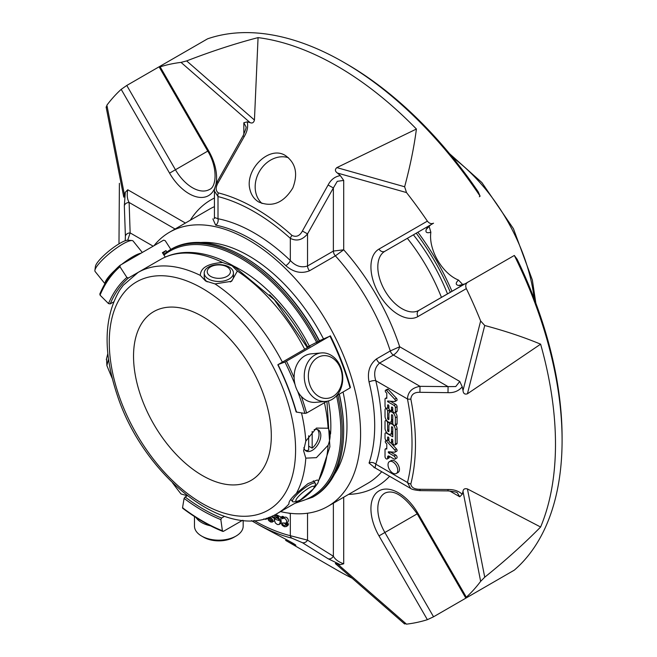 <?xml version="1.0" encoding="UTF-8"?>
<svg xmlns="http://www.w3.org/2000/svg" width="657" height="657" viewBox="0 0 657 657"><rect width="100%" height="100%" fill="white"/><g stroke="black" fill="none" stroke-linecap="round" stroke-linejoin="round"><path stroke-width="0.99" d="M202.43 316.46A97.425 56.247 60 0 1 266.069 402.306A97.425 56.247 60 0 1 251.138 480.374A97.425 56.247 60 0 1 153.713 424.126A97.425 56.247 60 0 1 153.713 311.632A97.425 56.247 60 0 1 202.43 316.46M266.463 518.184L265.904 519.342L263.753 518.94M270.076 516.936L272.45 519.473L272.786 520.574L272.236 522.101L270.643 522.003L268.606 520.475L267.686 518.258L268.803 518.628L270.594 520.935L271.489 520.976L271.735 520.377L269.033 517.33M272.827 515.786L273.345 517.659L272.195 517.273L271.932 516.18M279.028 520.541L278.256 518.127L277.09 517.125L275.989 517.223L275.34 518.307L274.199 517.79L274.987 516.172L276.909 515.934L278.346 516.845L280.128 520.467L280.054 523.013L279.044 524.508L277.385 524.549L275.316 522.931L274.068 518.833L279.028 520.541M281.812 517.634L282.157 518.751L284.194 518.11L285.82 519.219L286.739 521.182L286.222 523.128L282.444 522.947L282.97 524.795L284.202 525.518L285.195 525.485L285.713 524.442L286.879 524.894L286.165 526.561L284.391 526.725L282.28 525.419L281.434 523.785L280.67 517.322L281.812 517.634L283.537 516.64L283.881 517.757M391.49 432.051A4.566 2.636 60 0 1 390.545 434.137A4.566 2.636 60 0 1 387.022 432.914A4.566 2.636 60 0 1 385.027 428.315L385.027 421.49A1.831 1.059 60 0 1 385.404 420.652A1.831 1.059 60 0 1 386.817 421.145A1.831 1.059 60 0 1 387.614 422.985L387.614 430.434A0.912 0.526 -120 0 0 388.903 431.181L388.903 426.064A4.566 2.636 60 0 1 389.847 423.97A4.566 2.636 60 0 1 393.371 425.194A4.566 2.636 60 0 1 395.358 429.793L395.358 444.132A1.823 1.051 60 0 1 394.98 444.961A1.823 1.051 60 0 1 393.576 444.477A1.823 1.051 60 0 1 392.779 442.637L392.779 440.42A0.912 0.526 -120 0 0 391.482 439.673L391.482 441.89A1.823 1.051 60 0 1 391.104 442.728A1.823 1.051 60 0 1 389.7 442.235A1.823 1.051 60 0 1 388.903 440.404L388.903 438.186A0.912 0.526 -120 0 0 387.614 437.439L387.614 439.656A1.823 1.051 60 0 1 387.236 440.494A1.823 1.051 60 0 1 385.823 440.001A1.823 1.051 60 0 1 385.027 438.162L385.027 433.834A1.823 1.051 60 0 1 385.404 432.996A1.823 1.051 60 0 1 386.324 433.086L392.779 436.815L392.779 427.962A0.912 0.526 -120 0 0 391.49 427.222L391.49 432.051L392.779 431.304M391.49 420.061A4.566 2.636 60 0 1 390.545 422.147A4.566 2.636 60 0 1 387.022 420.923A4.566 2.636 60 0 1 385.027 416.324L385.027 409.607A1.823 1.051 60 0 1 385.404 408.769A1.823 1.051 60 0 1 386.817 409.262A1.823 1.051 60 0 1 387.614 411.093L387.614 418.452A0.912 0.526 -120 0 0 388.903 419.191L388.903 414.074A4.566 2.636 60 0 1 389.847 411.988A4.566 2.636 60 0 1 393.371 413.212A4.566 2.636 60 0 1 395.358 417.803L395.358 424.619A1.823 1.051 60 0 1 394.98 425.457A1.823 1.051 60 0 1 393.576 424.964A1.823 1.051 60 0 1 392.779 423.133L392.779 415.889A0.912 0.526 -120 0 0 391.49 415.15L391.49 420.061L392.779 419.314M392.878 473.155A6.874 3.967 60 0 1 388.394 467.102A6.874 3.967 60 0 1 389.445 461.6A6.874 3.967 60 0 1 396.319 465.567A6.874 3.967 60 0 1 396.319 473.5A6.874 3.967 60 0 1 392.878 473.155M386.784 443.968L385.61 442.703A1.462 0.846 60 0 1 385.289 441.488A1.462 0.846 60 0 1 385.593 440.855A1.462 0.846 60 0 1 386.464 441.019L394.783 449.996A1.552 0.895 60 0 1 395.038 452.147A1.552 0.895 60 0 1 394.701 452.221L388.599 451.753A0.731 0.419 -120 0 0 388.804 453.018L394.069 456.057A1.823 1.051 60 0 1 395.259 457.666A1.823 1.051 60 0 1 394.98 459.128A1.823 1.051 60 0 1 394.069 459.038L389.067 456.155A2.061 1.191 -120 0 0 388.041 456.048A2.061 1.191 -120 0 0 387.614 456.993L387.614 458.233A1.831 1.059 60 0 1 387.236 458.98A1.831 1.059 60 0 1 385.823 458.487A1.831 1.059 60 0 1 385.027 456.648L385.027 449.445A1.462 0.846 60 0 1 385.314 448.994A1.462 0.846 60 0 1 385.667 448.928L386.784 449.018L386.784 443.968M385.815 398.29L386.792 398.364L386.792 393.305L385.61 392.032A1.462 0.846 60 0 1 385.289 390.825A1.462 0.846 60 0 1 385.593 390.192A1.462 0.846 60 0 1 386.472 390.365L394.734 399.267A1.552 0.895 60 0 1 395.038 401.484A1.552 0.895 60 0 1 394.701 401.558L387.614 401.016L387.614 401.665L394.052 405.377A1.848 1.068 60 0 1 395.358 407.644L395.358 411.955A1.823 1.051 60 0 1 394.98 412.793A1.823 1.051 60 0 1 393.576 412.309A1.823 1.051 60 0 1 392.779 410.469L392.779 408.252A0.912 0.526 -120 0 0 391.482 407.504L391.482 409.722A1.823 1.051 60 0 1 391.104 410.559A1.823 1.051 60 0 1 389.7 410.067A1.823 1.051 60 0 1 388.903 408.227L388.903 406.01A0.912 0.526 -120 0 0 387.614 405.27L387.614 407.488A1.823 1.051 60 0 1 387.236 408.317A1.823 1.051 60 0 1 385.823 407.833A1.823 1.051 60 0 1 385.027 405.993L385.027 399.226A1.848 1.068 60 0 1 385.413 398.38A1.848 1.068 60 0 1 385.815 398.29L386.792 397.731M268.13 517.65L267.851 518.159M267.695 518.307L265.904 519.342M273.526 517.552L274.281 518.71M274.314 520.755L272.236 522.101M267.686 518.258L269.132 517.429M273.345 517.659L274.363 517.067M274.618 514.924L275.004 516.156M268.803 518.628L269.789 518.061M275.34 518.307L277.057 517.314M278.634 518.816L276.014 517.921M274.068 518.833L275.135 518.217M275.25 515.975L276.975 514.981L281.04 517.108M281.319 523.029L279.102 524.483M283.537 516.64L282.387 516.328L280.67 517.322M286.879 524.894L288.595 523.9L287.881 525.567L286.041 526.651M288.595 523.9L287.429 523.448L285.713 524.442L284.3 523.153M284.489 517.248L285.918 517.116L287.544 518.225L288.464 520.18L287.98 522.11L286.222 523.136M392.779 434.827L391.063 433.842M394.98 444.961L396.705 443.968A1.823 1.051 -120 0 0 397.083 443.13L397.083 428.791A4.566 2.636 -120 0 0 395.752 425.013M392.779 422.796A4.566 2.636 -120 0 0 391.572 422.977L389.847 423.97M389.338 424.447L389.338 422.336M390.545 434.137L392.27 433.144A4.566 2.636 -120 0 0 392.779 432.676M394.98 425.457L396.705 424.463A1.823 1.051 -120 0 0 397.083 423.625L397.083 416.809A4.566 2.636 -120 0 0 395.391 412.555M392.812 410.814A4.566 2.636 -120 0 0 391.572 410.995L389.847 411.988M389.33 412.465L389.33 410.099A1.823 1.051 -120 0 0 389.19 409.327M389.051 409.007A1.823 1.051 -120 0 0 388.032 407.857M390.545 422.147L392.262 421.153A4.566 2.636 -120 0 0 392.779 420.685M396.319 473.5L398.035 472.498A6.874 3.967 -120 0 0 399.086 466.996A6.874 3.967 -120 0 0 394.602 460.943A6.874 3.967 -120 0 0 391.17 460.606L389.445 461.6M385.667 448.928L386.784 448.288M387.236 458.98L388.96 457.978A1.831 1.059 -120 0 0 389.33 457.239L389.33 456.303M387.614 458.233L389.33 457.239M394.98 459.128L396.705 458.134A1.823 1.051 -120 0 0 396.984 456.672A1.823 1.051 -120 0 0 395.793 455.063L390.529 452.024A0.731 0.419 -120 0 1 390.357 451.893M396.426 451.228A1.552 0.895 -120 0 0 396.762 451.154A1.552 0.895 -120 0 0 396.508 449.002L390.767 442.81M394.783 449.996L396.508 449.002M388.96 440.855L388.18 440.026A1.462 0.846 -120 0 0 388.123 439.976M386.464 441.019L388.18 440.026M394.98 412.793L396.705 411.799A1.823 1.051 -120 0 0 397.083 410.962L397.083 406.65A1.848 1.068 -120 0 0 395.777 404.384L390.291 401.222M387.614 401.665L388.599 401.09M396.426 400.565A1.552 0.895 -120 0 0 396.762 400.491A1.552 0.895 -120 0 0 396.45 398.273L388.197 389.371A1.462 0.846 -120 0 0 387.318 389.199L385.593 390.192M394.734 399.267L396.45 398.273M386.472 390.365L388.197 389.371M309.546 270.758A4.87 2.809 60 0 1 307.542 265.986L333.37 251.073L343.701 249.808L335.374 255.844L309.546 270.758C301.399 274.002 293.482 272.294 285.795 265.65A4.87 1.79 133.8 0 0 290.32 260.509C295.658 266.184 301.399 268.007 307.542 265.986L307.542 233.876C302.409 240.076 296.668 241.562 290.32 238.327A4.87 1.946 -48 0 1 291.987 235.42C296.274 237.415 299.74 235.945 302.384 231.026L328.098 185.003C330.849 179.681 334.922 176.552 340.31 175.608L343.701 180.412L337.287 181.332L333.37 187.951L328.098 185.003M214.437 191.015L214.437 191.015C214.133 189.627 215.053 186.547 217.196 181.784L218.28 182.465C215.471 187.286 215.496 190.768 218.346 192.903A4.87 3.466 -75.8 0 0 218.001 196.574L218.001 218.748A163.158 94.197 -120 0 1 290.32 260.509L290.32 238.327A189.15 109.202 -120 0 0 218.001 196.574L214.437 191.023L214.428 217.467L218.001 218.748A4.87 3.548 101.1 0 1 215.636 225.137L212.884 218.888M153.171 246.194L130.143 232.898L127.713 240.199M336.844 564.338C334.774 563.295 334.963 563.148 337.411 563.895A247.18 142.709 60 0 0 340.31 564.675L328.098 558.737L302.384 542.674L291.987 538.206A4.87 3.466 -75.8 0 1 290.32 535.701L307.542 540.153L307.542 513.224M323.343 338.593A139.046 80.277 -120 0 0 248.658 255.778A139.046 80.277 -120 0 0 200.787 242.507M334.536 474.173A139.046 80.277 -120 0 0 343.044 391.991M280.539 511.606A158.288 91.389 -120 0 0 327.802 506.399A158.288 91.389 -120 0 0 354.944 471.184A158.288 91.389 -120 0 0 248.658 240.068A158.288 91.389 -120 0 0 169.514 232.233A158.288 91.389 -120 0 0 153.968 245.734M290.263 513.314A4.87 3.548 -78.9 0 1 290.32 513.519L290.32 535.701A189.15 109.202 -120 0 1 254.021 520.492M302.384 231.026L307.542 233.876L333.37 187.951L333.37 251.073A4.87 2.809 60 0 0 335.374 255.844A158.288 91.389 60 0 1 390.283 350.945A4.87 2.809 60 0 0 393.412 355.067L448.074 386.628L420.02 386.341L379.639 363.025C374.81 367.32 373.521 373.201 375.771 380.674A4.87 1.79 -13.8 0 0 369.053 382.021C367.14 372.051 369.62 364.348 376.51 358.903A4.87 2.809 60 0 0 379.639 363.025L393.412 355.067C396.647 352.899 398.733 350.132 399.678 346.756L459.769 381.446L462.232 386.792C458.726 390.989 453.979 392.943 448 392.664L419.93 392.303C414.37 392.139 411.339 394.389 410.83 399.054A4.87 2.028 -11.1 0 1 407.463 398.971C407.89 391.917 412.079 387.712 420.02 386.341L419.93 392.303M419.971 490.631L419.93 489.284L448 489.514L448.025 490.919L419.971 490.631C414.813 490.122 411.684 489.375 410.576 488.389L407.463 482.476L375.771 464.187A4.87 3.548 18.9 0 0 369.053 463.037A158.288 91.389 -120 0 0 369.053 382.021M419.93 489.284C414.362 489.317 411.331 487.543 410.83 483.954A4.87 3.425 14.3 0 1 407.463 482.476A206.191 119.048 -120 0 0 407.463 398.971L375.771 380.674A163.158 94.197 -120 0 1 375.771 464.187L375.09 467.907L373.948 467.554L374.745 467.349M374.876 467.792L369.053 463.037M376.51 358.903L390.283 350.945L399.678 346.756A165.597 95.61 60 0 0 343.701 249.808L343.701 180.412M217.196 181.784L243.033 135.851L244.223 136.574L218.28 182.465M125.216 240.749L125.388 236.101A4.87 3.975 177.7 0 1 130.143 232.898L129.125 202.479A4.87 3.975 178.4 0 0 124.329 205.797L125.298 192.263L127.762 189.766C126.752 194.957 127.203 199.194 129.125 202.479L175.082 229.014M125.388 236.101L124.329 205.797M302.384 542.674A4.87 3.975 -57.7 0 0 307.542 540.153L333.37 556.249C335.242 559.542 338.692 562.055 343.701 563.788L340.31 564.675M328.098 558.737A4.87 3.975 -58.4 0 0 333.37 556.249L333.37 503.18M459.769 381.446L455.753 386.546L448.074 386.628L448 392.664M406.502 192.567L337.411 173.037C334.971 171.272 334.783 169.465 336.844 167.609L404.638 186.769L406.502 192.567A308.659 178.203 60 0 1 427.378 221.138C429.226 223.47 431.288 224.16 433.546 223.199L384.879 251.294L433.546 223.199M404.638 186.769C410.173 166.147 414.099 146.897 416.415 129.035L336.844 167.609M416.415 129.035A308.659 178.203 -120 0 0 258.061 37.613L254.44 120.034C253.75 122.662 252.313 123.541 250.12 122.645L181.028 62.39L186.654 60.92L254.44 120.034M258.061 37.613C235.149 43.584 211.34 51.353 186.654 60.92M250.021 189.832C251.401 195.277 254.316 199.342 258.792 202.036C272.31 207.579 283.66 202.89 292.825 187.959C298.188 173.785 295.765 163.018 285.565 155.652C269.329 144.762 244.338 169.884 250.021 189.832M244.223 136.574C247.311 131.449 248.305 126.546 247.221 121.865A247.18 142.709 60 0 1 250.12 122.645M337.411 173.037A247.18 142.709 60 0 1 340.31 175.608M247.221 121.865L243.829 122.752L245.973 126.785C246.539 127.072 245.562 130.094 243.033 135.851M106.557 107.165L106.886 105.194A308.659 178.203 60 0 1 121.192 89.352L126.776 85.459L175.444 169.752L169.572 173.144A38.96 22.494 60 0 0 214.699 188.313M106.886 105.194L124.518 195.162C123.943 197.65 123.73 197.741 123.853 195.433M119.393 183.303L118.983 243.862M124.518 195.162A247.18 142.709 60 0 1 125.298 192.263M112.257 378.432A308.659 178.203 60 0 1 106.886 365.555L106.557 358.87M352.119 578.193A308.659 178.203 -120 0 1 337.23 570.186L285.606 540.374C291.963 543.963 295.354 545.63 295.781 545.384C297.268 544.801 273.008 532.86 258.686 524.828L255.162 522.8A192.591 111.197 -120 0 0 291.987 538.206M448 489.514C453.979 489.408 458.717 491.001 462.232 494.278L459.769 496.774L457.346 492.898C457.371 492.265 454.266 491.6 448.025 490.919M479.347 590.347L433.546 616.792L427.378 619.682A308.659 178.203 60 0 1 406.502 624.15L404.638 623.452M480.645 581.346L463.004 491.379C463.316 489.046 464.795 488.233 467.431 488.939L484.735 577.207L480.645 581.346A308.659 178.203 60 0 1 466.339 597.188L465.739 597.927M484.735 577.207C505.364 560.61 523.99 543.881 540.621 527.021L467.431 488.939M540.621 527.021A308.659 178.203 -120 0 0 540.621 344.169L467.431 393.789C464.803 394.66 463.333 393.592 463.004 390.587L480.645 320.986L484.735 325.502L467.431 393.789M462.232 386.792A247.18 142.709 60 0 1 463.004 390.587M463.004 491.379A247.18 142.709 60 0 1 462.232 494.278M540.621 344.169C523.99 337.238 505.364 331.021 484.735 325.502M562.088 440.371L562.088 437.34A304.947 176.06 -120 0 0 517.158 259.285L514.324 255.458A308.659 178.203 -120 0 1 562.088 440.371A308.659 178.203 -120 0 1 514.324 570.136L467.636 597.106C465.682 598.207 465.246 598.24 466.339 597.188L417.959 513.396A38.96 22.494 60 0 0 378.999 490.894A38.96 22.494 60 0 0 378.999 535.89L427.378 619.682M467.636 282.247C465.682 283.725 465.246 285.844 466.339 288.62L417.959 316.559A4.87 3.975 -120 0 1 418.969 310.35L514.324 255.458M466.339 288.62A308.659 178.203 60 0 1 480.645 320.986M480.095 196.164A308.659 178.203 -120 0 0 343.833 62.349L346.461 63.86A304.947 176.06 -120 0 1 478.197 191.795L480.095 196.164L479.347 196.755M343.833 62.349A308.659 178.203 -120 0 0 207.571 38.829L160.875 65.774C158.937 66.915 158.698 67.277 160.152 66.858A308.659 178.203 60 0 1 181.028 62.39M208.532 150.65L207.76 151.102L159.208 67.006L160.152 66.858L208.532 150.65A38.96 22.494 60 0 1 215.948 184.33M160.727 65.856L126.776 85.459M187.286 495.739L181.028 493.974A308.659 178.203 60 0 1 172.561 482.879M464.671 283.964A34.09 19.685 60 0 1 458.849 285.499A4.87 3.794 -91.3 0 1 460.319 285.072L464.77 283.906L418.969 310.35A34.09 19.685 60 0 1 384.879 290.665A34.09 19.685 60 0 1 384.879 251.294A4.87 3.975 60 0 1 378.999 249.069A38.96 22.494 60 0 0 378.999 294.057A38.96 22.494 60 0 0 417.959 316.559M461.313 285.22A4.87 3.794 -91.3 0 1 461.978 285.516M462.454 284.81A194.234 112.142 -120 0 0 461.994 283.775L458.463 280.054A34.09 19.685 60 0 1 430.861 232.25C426.68 233.399 425.169 232.381 426.336 229.194A4.87 3.794 31.3 0 0 427.444 228.127L430.68 224.85A4.87 3.975 60 0 0 430.737 224.817M458.849 285.499C455.498 284.916 455.375 283.101 458.463 280.054M430.861 232.25L429.399 227.33A194.234 112.142 -120 0 0 428.734 226.402M416.234 233.194A170.097 98.205 60 0 1 450.324 292.242M318.004 342.042A142.758 82.421 -120 0 0 241.308 256.994A142.758 82.421 -120 0 0 169.933 249.923L171.329 249.11A142.758 82.421 60 0 1 242.712 256.181L243.41 256.591A141.772 81.854 60 0 1 319.606 341.114M339.341 394.126A141.772 81.854 60 0 1 343.66 430.22L343.66 431.025A142.758 82.421 60 0 1 314.087 496.38L312.691 497.193A142.758 82.421 -120 0 0 337.805 395.013M242.712 256.181L242.712 256.181A142.758 82.421 60 0 1 319.401 341.238M339.201 394.208A142.758 82.421 60 0 1 343.66 431.025M330.561 434.031A127.606 73.674 -120 0 0 330.841 426.056A127.606 73.674 -120 0 0 328.467 400.926M309.233 345.927A127.606 73.674 -120 0 0 233.564 266.019M407.348 238.327A136.081 78.569 60 0 1 441.447 297.375M417.893 232.233A170.097 98.205 60 0 1 451.983 291.289M194.472 516.533L194.472 526.117A24.35 14.06 0 0 0 201.609 536.055L203.678 537.245A21.426 12.376 0 0 0 233.982 537.245L236.052 536.055A24.35 14.06 0 0 0 243.18 526.117L243.18 520.385M332.877 396.549A21.426 16.901 -95.1 0 1 308.388 374.835A21.426 16.901 -95.1 0 1 334.635 359.683A21.426 16.901 -95.1 0 1 332.877 396.549M142.306 252.469L133.125 241.045A24.35 5.149 141.2 0 0 131.975 240.544L128.049 240.207A21.426 4.525 141.2 0 0 119.927 243.304A21.426 4.525 141.2 0 0 95.429 266.422L94.912 270.331A24.35 5.149 141.2 0 0 95.166 271.563L104.939 283.725M201.609 536.055A24.35 14.06 0 0 0 236.052 536.055M196.024 517.527A24.35 14.06 0 0 0 210.462 525.797M332.122 399.374A24.35 19.209 -95.1 0 1 325.683 401.435A24.35 19.209 -95.1 0 1 304.38 378.892A24.35 19.209 -95.1 0 1 321.347 352.924A24.35 19.209 -95.1 0 1 341.969 371.271A24.35 19.209 -95.1 0 1 332.122 399.374M325.683 401.435L315.541 402.347A24.35 19.209 -95.1 0 1 294.911 384.008A24.35 19.209 -95.1 0 1 304.766 355.897A24.35 19.209 -95.1 0 1 311.204 353.836L321.347 352.924M131.975 240.544A24.35 5.149 141.2 0 0 122.752 244.059A24.35 5.149 141.2 0 0 94.912 270.331M141.009 253.216A24.35 5.149 141.2 0 0 132.895 256.673A24.35 5.149 141.2 0 0 121.874 264.262M115.098 270.06A24.35 5.149 141.2 0 0 105.046 283.537M223.429 531.341L222.403 530.766L223.429 531.341L242.523 520.319M187.319 495.723L185.126 496.988L184.1 498.4L182.531 507.746L183.254 508.148M182.531 507.746A184.33 106.426 -120 0 0 222.403 530.766L220.842 519.613L221.565 518.028L224.472 516.345M319.409 340.737L329.978 336.162A185.561 107.132 60 0 1 350.066 387.934L350.124 387.302M330.184 335.916L284.957 362.032L278.264 364.487L310.104 346.108L307.172 347.257M296.479 411.446L296.43 412.079L304.897 413.409L306.597 413.031L326.981 401.263M336.581 395.719L350.066 387.934M307.287 347.044L319.483 340.876M160.292 259.63L128.427 277.985L126.883 277.451L119.976 266.775L120.182 265.239L163.659 240.133L165.203 240.667L170.845 249.389M100.094 293.819L100.045 295.141L108.512 303.591L110.212 303.904L113.612 301.941M99.774 294.172C104.718 282.338 111.476 272.721 120.059 265.329L120.182 265.239M162.903 253.454A175.296 101.211 60 0 1 165.983 250.604L162.402 252.674L165.26 257.092M166.812 251.886L165.983 250.604M296.43 412.079A171.584 99.067 -120 0 0 278.059 364.734L278.264 364.487M300.914 499.599A11.612 2.456 -38.8 0 1 297.202 501.217A11.612 2.456 -38.8 0 1 303.477 491.838A11.612 2.456 -38.8 0 1 313.989 487.724A11.612 2.456 -38.8 0 1 300.914 499.599M227.043 276.359A11.612 6.71 180 0 1 207.612 273.353A11.612 6.71 180 0 1 221.836 265.141A11.612 6.71 180 0 1 227.043 276.359M297.202 501.217L294.122 501.825A14.61 3.088 -38.8 0 1 292.57 501.595A14.61 3.088 -38.8 0 1 302.023 490.032A14.61 3.088 -38.8 0 1 315.344 483.281A14.61 3.088 -38.8 0 1 315.245 484.85L313.989 487.724M308.667 446.119L312.165 448.14L312.165 431.411M312.165 448.14A12.179 7.03 120 0 0 317.331 429.497M308.667 435.747L308.667 450.16A12.179 7.03 120 0 1 305.283 450.357M229.162 278.995A14.61 8.434 180 0 1 213.238 280.818A14.61 8.434 180 0 1 204.22 273.025A14.61 8.434 180 0 1 218.83 264.59A14.61 8.434 180 0 1 233.44 273.025A14.61 8.434 180 0 1 229.162 278.995M303.846 447.663A12.179 7.03 120 0 0 306.113 450.989A12.179 7.03 120 0 0 310.449 451.187A12.179 7.03 120 0 0 312.198 450.382A12.179 7.03 120 0 0 320.156 439.656A12.179 7.03 120 0 0 318.292 429.9A12.179 7.03 120 0 0 314.12 429.645M230.27 281.976A14.61 8.434 0 0 0 233.44 276.728L233.44 273.025M204.22 273.025L204.22 276.728A14.61 8.434 0 0 0 207.226 281.853M215.044 283.914L231.634 281.262L237.358 271.037L232.052 265.757L222.608 262.521A139.169 80.351 60 0 0 160.398 259.564L138.085 272.45A139.169 80.351 60 0 1 200.303 275.398L205.608 281.024L215.044 283.914A139.169 80.351 60 0 1 282.37 362.114M301.506 412.875A139.169 80.351 60 0 1 305.809 441.118L303.591 450.743L305.809 458.143A139.169 80.351 60 0 1 296.348 493.456C290.961 498.433 288.505 501.932 288.973 503.944A139.169 80.351 60 0 1 277.262 513.503C228.537 544.062 144.121 477.393 117.406 395.621C102.911 352.448 103.707 317.241 119.796 290L123.188 285.327L138.085 272.45M288.883 503.188L288.973 503.944M314.473 487.74L317.865 483.067L318.653 480.571L317.232 480.004L307.919 483.667L296.348 493.456M305.809 441.118L316.403 428.077L328.114 428.241C330.791 432.207 330.791 437.882 328.114 445.265L316.403 457.658L305.809 458.143M200.303 275.398C200.566 267.777 207.998 263.49 222.608 262.521M269.641 294.747A126.243 72.886 60 0 1 307.583 346.871M288.439 157.729A26.781 21.87 -60 0 0 259.408 171.51A26.781 21.87 -60 0 0 262.061 203.514M391.49 427.222L392.13 426.845M386.324 433.086L386.883 432.766M387.614 439.656L388.903 438.909M387.614 437.439L388.254 437.061M391.482 441.89L392.779 441.143M391.482 439.673L392.13 439.303M395.358 444.132L397.083 443.13M395.358 429.793L397.083 428.791M387.614 430.434L388.903 429.686M387.614 422.985L388.919 422.229M391.49 415.15L392.13 414.772M395.358 424.619L397.083 423.625M395.358 417.803L397.083 416.809M387.614 418.452L388.903 417.704M387.614 411.093L389.33 410.099M387.614 456.993L389.067 456.155M394.069 456.057L395.793 455.063M388.804 453.018L390.529 452.024M387.614 407.488L388.903 406.74M387.614 405.27L388.254 404.893M391.482 409.722L392.779 408.974M391.482 407.504L392.13 407.135M395.358 411.955L397.083 410.962M395.358 407.644L397.083 406.65M394.052 405.377L395.777 404.384M287.856 513.002A163.158 94.197 -120 0 0 290.32 513.519M285.795 265.65A158.288 91.389 -120 0 0 215.636 225.137M291.987 235.42A192.591 111.197 -120 0 0 218.346 192.903M251.5 520.631A192.591 111.197 -120 0 0 255.162 522.8L251.5 520.631M381.709 471.734A158.288 91.389 60 0 1 367.739 483.338L327.802 506.399M169.514 232.233L209.452 209.172A158.288 91.389 60 0 1 214.428 206.635M410.83 483.954A209.64 121.036 -120 0 0 410.83 399.054M243.829 134.34L243.829 122.752M190.3 220.226A165.597 95.61 60 0 1 214.428 198.02M127.762 189.766L185.414 223.052M108.504 359.174L106.886 365.555M343.701 497.218L343.701 563.788M389.601 476.284A165.597 95.61 60 0 1 348.588 494.393M459.769 496.774L449.733 490.984M337.411 563.895L406.502 624.15M427.378 221.138L378.999 249.069M121.192 89.352L169.572 173.144M465.739 597.936L417.187 513.84L384.879 532.499L433.546 616.792M417.959 513.396L417.187 513.84C404.564 495.994 393.798 489.095 384.879 493.128A34.09 19.685 60 0 0 384.879 532.499L378.999 535.89M426.336 229.194A34.09 19.685 60 0 1 430.68 224.85L384.879 251.294M209.542 189.438A34.09 19.685 60 0 1 175.444 169.752L207.76 151.102C217.935 167.699 216.457 186.974 209.542 189.438M316.748 342.609A141.772 81.854 -120 0 0 240.61 258.201A141.772 81.854 -120 0 0 163.963 255.097M296.685 502.285A141.772 81.854 -120 0 0 336.548 395.76M534.182 298.73A135.958 78.495 -120 0 0 452.55 157.335M413.409 234.828A135.958 78.495 60 0 1 447.499 293.876M184.1 498.4A171.584 99.067 -120 0 0 220.842 519.613M306.597 413.031A185.561 107.132 -120 0 0 301.349 396.426M294.131 377.791A185.561 107.132 -120 0 0 286.501 361.26M304.897 413.409A184.33 106.426 -120 0 0 297.654 391.276M295.034 384.501A184.33 106.426 -120 0 0 284.957 362.032M119.976 266.775A184.33 106.426 -120 0 0 100.045 295.141M126.883 277.451A171.584 99.067 -120 0 0 108.512 303.591M185.126 496.988A170.352 98.353 -120 0 0 221.565 518.028M128.427 277.985A170.352 98.353 -120 0 0 110.212 303.904M202.43 288.431A131.753 76.064 60 0 1 283.11 496.372A131.753 76.064 60 0 1 121.742 403.209A131.753 76.064 60 0 1 202.43 288.431M306.819 495.46A139.169 80.351 60 0 1 299.567 500.626L277.262 513.503M328.114 445.265A139.169 80.351 60 0 1 318.653 480.571M324.435 402.733A139.169 80.351 60 0 1 328.114 428.241M237.358 271.037A139.169 80.351 60 0 1 304.676 349.237M284.481 517.231L282.765 518.225M385.404 432.996L386.538 432.347M387.236 440.494L388.903 439.525M391.104 442.728L392.779 441.767M385.404 420.652L386.357 420.102M385.404 408.769L386.332 408.235M385.314 448.994L386.784 448.14M395.038 452.147L396.762 451.154M385.593 440.855L386.349 440.42M385.413 398.38L386.792 397.584M387.236 408.317L388.903 407.356M391.104 410.559L392.779 409.59M395.038 401.484L396.762 400.491M214.74 218.058L214.174 218.641L214.437 217.483M410.576 488.389L375.106 467.915M106.097 106.919L123.779 197.141M107.838 353.581L106.303 359.634M335.325 563.55L404.63 623.986M169.933 249.923L163.494 254.366M294.886 503.328L312.691 497.193M449.569 153.713L481.893 182.572L513.429 228.685L532.351 279.997L535.833 303.115M222.83 531.414C209.427 526.052 196.032 518.324 182.654 508.222M330.414 335.867C338.864 352.908 345.541 370.113 350.444 387.482M277.829 364.783C285.532 380.354 291.626 396.056 296.11 411.898M315.344 483.281L313.348 480.793M292.57 501.595L290.755 499.336M160.398 259.564C167.929 255.253 176.248 252.888 185.373 252.469C200.902 251.91 217.007 256.452 233.695 266.093L274.421 299.863L307.386 347.668M313.791 488.57L299.567 500.626M317.865 483.067L329.896 446.776L326.94 401.287"/></g></svg>
